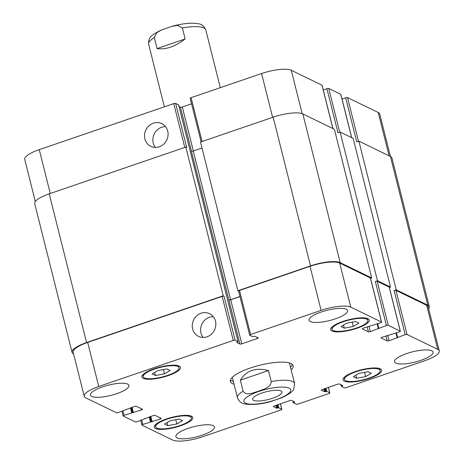 <?xml version="1.0" encoding="UTF-8"?>
<svg xmlns="http://www.w3.org/2000/svg" width="464" height="464" viewBox="0 0 464 464"><rect width="100%" height="100%" fill="white"/><g stroke="black" fill="none" stroke-linecap="round" stroke-linejoin="round"><path stroke-width="0.7" d="M157.07 48.581L154.303 37.561L156.768 32.689L161.605 29.94L171.837 26.373L177.648 25.387L182.393 27.95L185.159 38.964L157.07 48.581C165.735 49.834 175.102 46.626 185.159 38.964M261.934 393.043A15.092 4.008 -14.1 0 1 281.921 391.958A15.092 4.008 -14.1 0 1 268.256 399.521A15.092 4.008 -14.1 0 1 252.642 399.313A15.092 4.008 -14.1 0 1 261.934 393.043M268.447 370.55L271.214 381.565C270.912 387.91 262.995 389.313 258.402 391.262C253.634 392.521 246.314 396.326 243.124 391.181L240.358 380.167L268.447 370.55C255.647 367.291 246.28 370.492 240.358 380.167M271.208 401.424L281.642 397.799C288.985 394.336 293.022 391.43 293.753 389.087L294.599 383.502A29.452 7.813 165.9 0 0 292.697 381.553A29.452 7.813 165.9 0 0 271.214 381.565M292.39 364.443A32.399 8.596 -14.1 0 1 290.493 367.146M233.363 381.495A32.399 8.596 -14.1 0 1 230.411 380.01M234.053 384.25A32.399 8.596 -14.1 0 1 230.324 381.495A32.399 8.596 -14.1 0 1 254.881 366.566A32.399 8.596 -14.1 0 1 291.073 363.567A32.399 8.596 -14.1 0 1 293.167 365.713A32.399 8.596 -14.1 0 1 291.183 369.901M289.252 362.9A29.452 7.813 -14.1 0 1 289.617 363.677L294.599 383.502M243.124 391.181A29.452 7.813 165.9 0 0 237.469 397.851L232.487 378.027A29.452 7.813 -14.1 0 1 232.452 377.168M144.89 138.91A12.615 11.594 115.9 0 1 148.99 125.785A12.615 11.594 115.9 0 1 161.82 123.656A12.615 11.594 115.9 0 1 166.738 140.064A12.615 11.594 115.9 0 1 150.8 146.346A12.615 11.594 115.9 0 1 144.89 138.91M165.532 126.626A12.615 11.594 -64.1 0 0 153.23 142.958A12.615 11.594 -64.1 0 0 155.428 147.424M192.624 328.941A12.615 11.594 115.9 0 1 196.719 315.816A12.615 11.594 115.9 0 1 209.548 313.681A12.615 11.594 115.9 0 1 214.472 330.095A12.615 11.594 115.9 0 1 198.534 336.377A12.615 11.594 115.9 0 1 192.624 328.941M213.26 316.657A12.615 11.594 -64.1 0 0 200.964 332.99A12.615 11.594 -64.1 0 0 203.162 337.456M178.605 104.939L175.612 103.402A1.473 0.389 165.9 0 0 173.756 103.605L39.254 149.646A23.56 6.252 165.9 0 0 24.743 159.436L35.31 201.515M191.568 103.808L182.3 106.981A1.473 0.389 -14.1 0 1 180.45 107.184L179.029 106.494M322.045 85.422A1.473 0.389 165.9 0 0 322.08 85.295A1.473 0.389 165.9 0 0 321.987 85.196L291.276 70.284A23.56 6.252 165.9 0 0 261.603 73.538L191.087 97.672A1.473 0.389 165.9 0 0 190.182 98.287L201.121 141.833M340.814 94.54A1.473 0.389 165.9 0 0 340.849 94.407A1.473 0.389 165.9 0 0 340.756 94.308L328.761 88.485A1.473 0.389 165.9 0 0 326.911 88.688L323.251 89.941M390.41 156.449L379.767 114.074A23.56 6.252 165.9 0 0 378.241 112.514L347.53 97.602A1.473 0.389 165.9 0 0 345.68 97.805L342.02 99.058M340.982 326.552L346.66 323.234L355.644 321.529L358.956 323.135L353.284 326.453L344.294 328.158L340.982 326.552M344.294 328.158L343.517 325.067M353.284 326.453L352.211 322.184M353.353 376.698L359.032 373.387L368.016 371.681L371.328 373.288L365.655 376.6L356.665 378.311L353.353 376.698M356.665 378.311L355.888 375.219M365.655 376.6L364.582 372.331M164.534 424.067L170.213 420.755L179.197 419.05L182.509 420.657L176.83 423.968L167.846 425.679L164.534 424.067M167.846 425.679L167.069 422.588M176.83 423.968L175.763 419.7M152.163 373.92L157.841 370.603L166.825 368.897L170.137 370.504L164.459 373.822L155.475 375.527L152.163 373.92M155.475 375.527L154.698 372.435M164.459 373.822L163.392 369.553M355.824 371.832A18.409 4.884 165.9 0 0 344.491 379.477A18.409 4.884 165.9 0 0 363.532 379.732A18.409 4.884 165.9 0 0 380.196 370.51A18.409 4.884 165.9 0 0 355.824 371.832M355.302 371.577A19.882 5.272 -14.1 0 1 381.623 370.15A19.882 5.272 -14.1 0 1 363.625 380.109A19.882 5.272 -14.1 0 1 343.058 379.836A19.882 5.272 -14.1 0 1 355.302 371.577M343.453 321.68A18.409 4.884 165.9 0 0 332.12 329.33A18.409 4.884 165.9 0 0 351.161 329.579A18.409 4.884 165.9 0 0 367.824 320.357A18.409 4.884 165.9 0 0 343.453 321.68M342.931 321.424A19.882 5.272 -14.1 0 1 369.251 320.003A19.882 5.272 -14.1 0 1 351.254 329.962A19.882 5.272 -14.1 0 1 330.687 329.689A19.882 5.272 -14.1 0 1 342.931 321.424M154.634 369.048A18.409 4.884 165.9 0 0 143.295 376.698A18.409 4.884 165.9 0 0 162.342 376.948A18.409 4.884 165.9 0 0 179.005 367.726A18.409 4.884 165.9 0 0 154.634 369.048M154.112 368.793A19.882 5.272 -14.1 0 1 180.432 367.372A19.882 5.272 -14.1 0 1 162.435 377.331A19.882 5.272 -14.1 0 1 141.868 377.058A19.882 5.272 -14.1 0 1 154.112 368.793M167.005 419.201A18.409 4.884 165.9 0 0 155.672 426.845A18.409 4.884 165.9 0 0 174.713 427.1A18.409 4.884 165.9 0 0 191.377 417.878A18.409 4.884 165.9 0 0 167.005 419.201M166.483 418.946A19.882 5.272 -14.1 0 1 192.804 417.519A19.882 5.272 -14.1 0 1 174.806 427.477A19.882 5.272 -14.1 0 1 154.239 427.205A19.882 5.272 -14.1 0 1 166.483 418.946M98.745 386.495A23.56 6.252 165.9 0 0 84.233 396.285A23.56 6.252 165.9 0 0 85.759 397.845L116.47 412.757A1.473 0.389 165.9 0 0 118.32 412.554L134.438 406.476A1.473 0.389 -14.1 0 1 136.294 406.273L142.344 409.207A1.473 0.389 -14.1 0 1 142.436 409.306A1.473 0.389 -14.1 0 1 141.532 409.921L124.056 415.338A1.473 0.389 165.9 0 0 123.151 415.953A1.473 0.389 165.9 0 0 123.244 416.051L135.239 421.875A1.473 0.389 165.9 0 0 137.089 421.672L153.207 415.587A1.473 0.389 -14.1 0 1 155.063 415.384L161.112 418.325A1.473 0.389 -14.1 0 1 161.205 418.424A1.473 0.389 -14.1 0 1 160.3 419.033L142.825 424.456A1.473 0.389 165.9 0 0 141.92 425.065A1.473 0.389 165.9 0 0 142.013 425.163L172.724 440.075A23.56 6.252 165.9 0 0 202.397 436.821L280.911 409.95A1.473 0.389 165.9 0 0 281.816 409.335A1.473 0.389 165.9 0 0 281.723 409.236L278.754 407.792L276.602 408.187L273.424 406.644A1.473 0.389 -14.1 0 1 273.325 406.545A1.473 0.389 -14.1 0 1 274.23 405.93L289.698 400.641A1.473 0.389 -14.1 0 1 291.549 400.438L294.733 401.981L293.376 402.735L296.386 404.219A1.473 0.389 165.9 0 0 298.242 404.016L328.901 393.518A1.473 0.389 165.9 0 0 329.805 392.909A1.473 0.389 165.9 0 0 329.713 392.811L326.743 391.367L324.591 391.761L321.413 390.212A1.473 0.389 -14.1 0 1 321.314 390.114A1.473 0.389 -14.1 0 1 322.225 389.505L337.688 384.209A1.473 0.389 -14.1 0 1 339.538 384.006L342.722 385.555L341.365 386.309L344.375 387.794A1.473 0.389 165.9 0 0 346.231 387.591L424.746 360.714A23.56 6.252 165.9 0 0 439.257 350.923A23.56 6.252 165.9 0 0 437.732 349.357L407.027 334.451A1.473 0.389 165.9 0 0 405.171 334.654L389.052 340.733A1.473 0.389 -14.1 0 1 387.196 340.936L381.147 337.995A1.473 0.389 -14.1 0 1 381.054 337.902A1.473 0.389 -14.1 0 1 381.959 337.287L399.434 331.864A1.473 0.389 165.9 0 0 400.345 331.255A1.473 0.389 165.9 0 0 400.246 331.157L388.258 325.334A1.473 0.389 165.9 0 0 386.402 325.537L370.284 331.615A1.473 0.389 -14.1 0 1 368.428 331.818L362.378 328.883A1.473 0.389 -14.1 0 1 362.285 328.785A1.473 0.389 -14.1 0 1 363.19 328.176L380.666 322.753A1.473 0.389 165.9 0 0 381.57 322.144A1.473 0.389 165.9 0 0 381.478 322.045L350.767 307.133A23.56 6.252 165.9 0 0 321.1 310.381L250.577 334.521A1.473 0.389 165.9 0 0 249.673 335.136A1.473 0.389 165.9 0 0 249.765 335.234L252.741 336.673L254.887 336.284L258.071 337.827A1.473 0.389 -14.1 0 1 258.164 337.925A1.473 0.389 -14.1 0 1 257.259 338.54L241.796 343.83A1.473 0.389 -14.1 0 1 239.94 344.033L236.762 342.49L238.113 341.73L235.103 340.251A1.473 0.389 165.9 0 0 233.247 340.454L98.745 386.495L87.679 342.432L222.181 296.392A1.473 0.389 -14.1 0 1 224.037 296.189L235.103 340.251M406.771 353.527A19.882 5.272 -14.1 0 1 433.092 352.101A19.882 5.272 -14.1 0 1 415.094 362.059A19.882 5.272 -14.1 0 1 394.528 361.787A19.882 5.272 -14.1 0 1 406.771 353.527M188.152 428.365A19.882 5.272 -14.1 0 1 214.472 426.938A19.882 5.272 -14.1 0 1 196.475 436.897A19.882 5.272 -14.1 0 1 175.908 436.624A19.882 5.272 -14.1 0 1 188.152 428.365M321.262 312.011A19.882 5.272 -14.1 0 1 347.582 310.584A19.882 5.272 -14.1 0 1 329.591 320.543A19.882 5.272 -14.1 0 1 309.024 320.27A19.882 5.272 -14.1 0 1 321.262 312.011M102.643 386.843A19.882 5.272 -14.1 0 1 128.963 385.416A19.882 5.272 -14.1 0 1 110.966 395.38A19.882 5.272 -14.1 0 1 90.405 395.108A19.882 5.272 -14.1 0 1 102.643 386.843M84.233 396.285L73.167 352.222A23.56 6.252 -14.1 0 1 87.679 342.432M396.233 289.855L427.779 305.173A23.56 6.252 -14.1 0 1 429.299 306.733L391.947 158.015A23.56 6.252 165.9 0 0 390.421 156.455L358.881 141.137L396.233 289.855L394.104 290.586A1.473 0.389 -14.1 0 1 395.954 290.383L426.665 305.295A23.56 6.252 -14.1 0 1 428.191 306.855L439.257 350.923M377.464 280.743L390.502 287.071L353.145 138.353L340.112 132.025L377.464 280.743L375.335 281.474A1.473 0.389 -14.1 0 1 377.186 281.271L389.18 287.094A1.473 0.389 -14.1 0 1 389.273 287.193A1.473 0.389 -14.1 0 1 389.238 287.32M238.699 291.166A1.473 0.389 -14.1 0 1 238.606 291.067A1.473 0.389 -14.1 0 1 239.511 290.458L310.027 266.319A23.56 6.252 -14.1 0 1 339.7 263.071L370.411 277.977A1.473 0.389 -14.1 0 1 370.504 278.075A1.473 0.389 -14.1 0 1 370.469 278.209M202.008 148.004L193.268 150.997A1.473 0.389 -14.1 0 1 191.412 151.2L228.874 299.97A1.473 0.389 165.9 0 0 230.724 299.767L239.992 296.595M73.59 353.91L73.579 353.904A23.56 6.252 -14.1 0 1 72.053 352.344A23.56 6.252 -14.1 0 1 86.565 342.554L223.201 295.783L224.037 296.189M228.769 299.918A1.473 0.389 165.9 0 0 230.62 299.715L239.969 296.513M238.618 291.125L237.864 290.76L310.515 265.895A23.56 6.252 -14.1 0 1 340.187 262.641L371.728 277.959L370.574 278.354M390.502 287.071L389.342 287.465M429.299 306.733A23.56 6.252 -14.1 0 1 428.69 308.844M175.612 103.402L186.679 147.465L185.844 147.065L49.207 193.836A23.56 6.252 165.9 0 0 34.701 203.626L72.053 352.344M371.728 277.959L334.376 129.241L302.83 113.924A23.56 6.252 165.9 0 0 273.163 117.172L200.512 142.042L237.864 290.76M340.112 132.025L337.978 132.756L326.911 88.688M358.881 141.137L356.746 141.868L345.68 97.805M185.844 147.065L223.201 295.783M164.366 106.819L148.648 44.237A29.452 7.813 -14.1 0 1 154.303 37.561M182.393 27.95A29.452 7.813 -14.1 0 1 205.778 29.882C204.032 25.996 201.37 23.919 197.797 23.664L192.264 23.2C186.116 23.246 179.307 24.308 171.837 26.373M289.142 388.153A24.151 6.409 165.9 0 0 248.942 395.78A24.151 6.409 165.9 0 0 263.755 402.972A24.151 6.409 165.9 0 0 289.142 388.153M141.213 408.662L141.532 409.921M122.96 410.971L124.056 415.338M159.987 417.774L160.3 419.033M141.729 420.082L142.825 424.456M280.366 403.831L281.723 409.236M328.355 387.405L329.713 392.811M426.665 305.295L437.732 349.357M395.954 290.383L407.027 334.451M394.104 290.586L405.171 334.654M385.938 335.924L387.196 340.936M387.695 335.327L389.052 340.733M389.18 287.094L400.246 331.157M377.186 281.271L388.258 325.334M375.335 281.474L386.402 325.537M367.169 326.813L368.428 331.818M368.926 326.209L370.284 331.615M370.411 277.977L381.478 322.045M339.7 263.071L350.767 307.133M310.027 266.319L321.1 310.381M239.511 290.458L250.577 334.521M256.94 337.282L257.259 338.54M230.724 299.767L241.796 343.83M228.874 299.97L239.94 344.033M222.181 296.392L233.247 340.454M50.263 193.476L39.254 149.646M389.122 155.823L378.241 112.514M358.504 141.271L347.53 97.602M351.637 137.622L340.756 94.308M339.729 132.153L328.761 88.485M332.862 128.505L321.987 85.196M302.168 113.651L291.276 70.284M272.612 117.363L261.603 73.538M202.095 141.503L191.087 97.672M193.349 150.968L182.3 106.981M191.51 151.235L180.45 107.184M184.765 147.43L173.756 103.605M273.163 117.172L310.515 265.895M302.83 113.924L340.187 262.641M377.186 323.947L378.415 328.831M377.342 323.889L378.456 328.332M377.702 323.768L378.804 328.141M395.954 333.059L397.184 337.949M396.111 333.007L397.225 337.444M396.476 332.879L397.573 337.253M390.421 156.455L427.779 305.173M340.994 384.714L341.382 386.257M341.446 384.934L341.73 386.065M342.27 385.335L342.397 385.839M323.884 388.936L324.591 391.761M324.585 388.699L325.334 391.68M325.252 388.467L326.001 391.448M325.954 388.229L326.743 391.367M293.004 401.14L293.393 402.682M293.457 401.36L293.741 402.491M294.28 401.76L294.408 402.265M275.894 405.362L276.602 408.187M276.596 405.124L277.344 408.105M277.263 404.898L278.011 407.873M277.965 404.654L278.754 407.792M149.199 416.962L150.423 421.851M149.901 416.724L151.165 421.77M150.11 416.649L151.426 421.898M150.812 416.411L152.169 421.817M144.925 418.435L145.012 418.783M130.425 407.85L131.654 412.74M131.126 407.612L132.397 412.658M131.341 407.537L132.658 412.786M132.043 407.299L133.4 412.705M126.156 409.318L126.243 409.671M49.207 193.836L86.565 342.554M178.582 104.847L238.078 341.695M193.268 150.997L230.62 299.715M148.648 44.237C148.416 37.514 150.203 35.577 161.605 29.94M220.296 87.679L205.778 29.882M237.469 397.851C239.186 401.737 241.872 403.813 245.526 404.086C253.408 405.008 262.038 404.103 271.411 401.366M380.196 370.51L379.709 368.578M344.491 379.477L344.004 377.545M367.824 320.357L367.337 318.426M332.12 329.33L331.632 327.398M179.005 367.726L178.518 365.794M143.295 376.698L142.813 374.767M191.377 417.878L190.89 415.947M155.672 426.845L155.185 424.914M123.151 415.953L121.98 411.301M141.92 425.065L140.749 420.413M281.816 409.335L280.43 403.808M329.805 392.909L328.419 387.382M400.345 331.255L389.273 287.193M381.57 322.144L370.504 278.075M249.673 335.136L238.606 291.067M351.712 137.657L340.849 94.407M332.943 128.545L322.08 85.295M377.313 323.901L378.438 328.384M396.082 333.013L397.207 337.496M340.965 384.697L341.365 386.309M292.97 401.128L293.376 402.735M144.954 418.424L145.052 418.824M126.179 409.306L126.283 409.712M178.623 104.887L238.113 341.73"/></g></svg>
